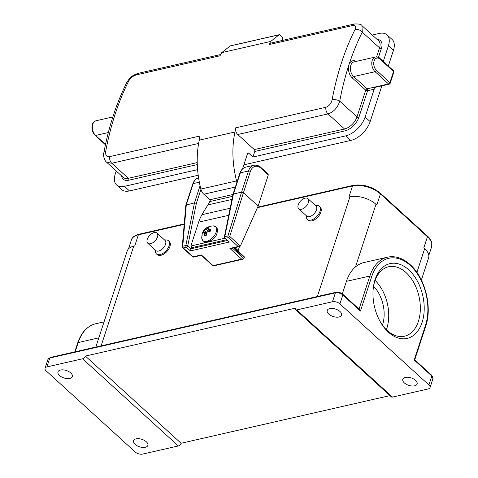 <?xml version="1.0" encoding="UTF-8"?>
<svg xmlns="http://www.w3.org/2000/svg" width="478" height="478" viewBox="0 0 478 478"><rect width="100%" height="100%" fill="white"/><g stroke="black" fill="none" stroke-linecap="round" stroke-linejoin="round"><path stroke-width="0.72" d="M213.391 225.879L216.068 226.966C217.454 228.024 217.777 230.067 217.03 233.091C214.885 242.155 202.009 243.511 203.144 241.157L201.812 238.588C201.596 230.677 205.456 226.441 213.391 225.879L213.391 225.879A9.399 5.258 132.3 0 1 216.17 232.069A9.399 5.258 132.3 0 1 208.402 240.709A9.399 5.258 132.3 0 1 201.812 238.588L201.812 238.588A9.399 5.258 132.3 0 1 202.176 235.266M352.603 25.525A5.479 3.537 77.1 0 1 354.425 24.002L354.425 24.002C358.996 23.804 361.511 24.348 361.96 25.639L362.282 32.157A271.295 175.217 77.1 0 0 348.958 64.787A271.295 175.217 77.1 0 0 339.733 101.151A5.479 2.33 -169.4 0 0 332.108 99.759A276.78 178.754 -102.9 0 1 341.519 62.66A276.78 178.754 -102.9 0 1 355.112 29.373C356.391 26.415 355.554 25.131 352.603 25.525L268.977 44.609A276.78 178.754 -102.9 0 1 270.697 41.449L221.744 52.622A276.78 178.754 77.1 0 0 220.017 55.777L136.391 74.861C133.063 75.9 130.5 77.956 128.702 81.033A276.78 178.754 77.1 0 0 105.692 151.418C105.274 155.159 106.6 156.886 109.671 156.605L199.929 136.009A276.78 178.754 77.1 0 0 199.272 140.138A76.731 49.557 77.1 0 0 200.891 189.067L236.586 180.923A8.222 5.312 77.1 0 0 236.957 182.118M164.42 239.854L166.332 239.938A8.909 4.983 132.3 0 1 168.447 240.739A8.909 4.983 132.3 0 1 169.081 245.811A8.909 4.983 132.3 0 1 163.183 253.197A8.909 4.983 132.3 0 1 156.449 253.908A8.909 4.983 132.3 0 1 155.458 251.876L155.195 249.982M168.447 240.739L169.284 241.504A8.909 4.983 132.3 0 1 169.917 246.576A8.909 4.983 132.3 0 1 164.02 253.961A8.909 4.983 132.3 0 1 157.292 254.672L156.449 253.908M315.361 205.415L317.278 205.498A8.909 4.983 132.3 0 1 319.388 206.299A8.909 4.983 132.3 0 1 320.021 211.372A8.909 4.983 132.3 0 1 314.124 218.751A8.909 4.983 132.3 0 1 307.396 219.468A8.909 4.983 132.3 0 1 306.398 217.436L306.135 215.542M319.388 206.299L320.23 207.064A8.909 4.983 132.3 0 1 320.863 212.136A8.909 4.983 132.3 0 1 314.96 219.516A8.909 4.983 132.3 0 1 308.232 220.233L307.396 219.468M339.995 311.519A7.534 3.914 -161.9 0 0 332.515 308.441A7.534 3.914 -161.9 0 0 327.221 310.455A7.534 3.914 -161.9 0 0 328.78 314.076A7.534 3.914 -161.9 0 0 336.255 317.153A7.534 3.914 -161.9 0 0 341.549 315.139A7.534 3.914 -161.9 0 0 339.995 311.519M70.75 372.954A7.534 3.914 -161.9 0 0 63.269 369.876A7.534 3.914 -161.9 0 0 57.975 371.89A7.534 3.914 -161.9 0 0 59.529 375.511A7.534 3.914 -161.9 0 0 67.01 378.588A7.534 3.914 -161.9 0 0 72.303 376.574A7.534 3.914 -161.9 0 0 70.75 372.954M156.987 233.085L165.047 240.422A6.853 3.83 132.3 0 1 165.531 244.324A6.853 3.83 132.3 0 1 158.618 251.052A6.853 3.83 132.3 0 1 155.822 250.556L147.762 243.212A6.853 3.83 132.3 0 1 148.168 237.393A6.853 3.83 132.3 0 1 154.191 232.583A6.853 3.83 132.3 0 1 156.987 233.085A6.853 3.83 132.3 0 1 156.581 238.898A6.853 3.83 132.3 0 1 150.558 243.708A6.853 3.83 132.3 0 1 147.762 243.212M307.928 198.639L315.988 205.982A6.853 3.83 132.3 0 1 316.478 209.884A6.853 3.83 132.3 0 1 311.937 215.566A6.853 3.83 132.3 0 1 306.762 216.11L298.702 208.772A6.853 3.83 132.3 0 1 298.218 204.871A6.853 3.83 132.3 0 1 302.753 199.189A6.853 3.83 132.3 0 1 307.928 198.639A6.853 3.83 132.3 0 1 308.418 202.541A6.853 3.83 132.3 0 1 303.877 208.223A6.853 3.83 132.3 0 1 298.702 208.772M359.056 309.087L369.864 276.015A45.219 29.2 -102.9 0 1 387.515 257.17L364.057 262.524A45.219 29.2 77.1 0 0 355.495 266.903A45.219 29.2 77.1 0 0 346.407 281.369L342.32 293.868M388.411 332.18A38.365 24.778 -102.9 0 1 382.711 325.632A38.365 24.778 -102.9 0 1 373.605 285.736A38.365 24.778 -102.9 0 1 408.78 269.861A38.365 24.778 -102.9 0 1 422.104 322.435A38.365 24.778 -102.9 0 1 388.411 332.18M382.251 324.962A35.623 23.01 77.1 0 0 387.096 330.418A35.623 23.01 77.1 0 0 404.478 336.219A35.623 23.01 77.1 0 0 420.329 309.415A35.623 23.01 77.1 0 0 406.013 272.55A35.623 23.01 77.1 0 0 388.626 266.754A35.623 23.01 77.1 0 0 373.485 286.531M415.561 380.345A7.534 3.914 -161.9 0 0 408.081 377.267A7.534 3.914 -161.9 0 0 402.787 379.287A7.534 3.914 -161.9 0 0 404.34 382.908A7.534 3.914 -161.9 0 0 411.821 385.985A7.534 3.914 -161.9 0 0 417.115 383.965A7.534 3.914 -161.9 0 0 415.561 380.345M146.31 441.78A7.534 3.914 -161.9 0 0 138.835 438.702A7.534 3.914 -161.9 0 0 133.541 440.722A7.534 3.914 -161.9 0 0 135.095 444.343A7.534 3.914 -161.9 0 0 142.575 447.42A7.534 3.914 -161.9 0 0 147.869 445.4A7.534 3.914 -161.9 0 0 146.31 441.78M200.951 189.282L196.35 203.347L187.758 245.871L190.973 248.805L190.429 250.914L186.372 247.222L183.283 247.927L193.046 256.817L201.34 254.929L213.092 265.637L241.653 259.118L229.894 248.411L238.187 246.517L239.556 246.582L240.344 246.092L258.138 206.054L268.319 174.894L267.913 173.831L261.09 167.617A1.368 0.765 132.3 0 1 261.185 168.393A12.332 7.965 77.1 0 0 250.353 171.53L243.445 192.67L258.138 206.054M238.187 246.517L228.424 237.626A1.368 0.884 77.1 0 1 227.91 235.911L241.593 192.138L233.425 194.002L224.815 236.616L227.91 235.911A1.368 0.472 17.4 0 1 229.751 236.437L240.344 246.092M227.283 240.518L190.973 248.805L191.654 246.726M224.791 238.247L190.847 245.991L192.526 247.52L226.47 239.777M234.387 247.759L244.139 256.644A1.368 0.765 132.3 0 1 244.24 257.427L243.876 258.538L243.015 259.184L213.069 266.013L201.31 255.306L193.022 257.2L182.721 247.825A1.368 0.765 132.3 0 0 183.283 247.927A1.368 0.884 77.1 0 1 182.763 246.212A1.368 0.717 -175.1 0 0 182.279 246.696L185.834 205.122L194.468 202.893L200.079 185.709M239.472 246.6L238.175 250.568A9.59 5.366 -47.7 0 0 238.02 251.07M243.445 192.67L229.751 236.437A1.368 0.765 -47.7 0 1 228.424 237.626L225.335 238.331L229.386 242.023L190.429 250.914M199.344 182.214L193.22 183.612L186.301 204.757L182.763 246.212L185.858 245.501L194.468 202.893L196.35 203.347M241.653 259.118L243.015 259.184M224.774 238.229A1.368 0.765 -47.7 0 0 225.335 238.331A1.368 0.884 77.1 0 1 224.815 236.616A1.368 0.598 -168.6 0 0 224.355 236.945A1.368 1.368 0 0 0 224.774 238.229L229.386 242.023M229.894 248.411L231.256 248.476L239.556 246.582M224.355 236.945L232.959 194.355L233.425 194.002L240.338 172.857L248.494 170.999A13.701 8.849 -102.9 0 1 253.842 165.286L245.686 167.145A13.701 8.849 77.1 0 0 240.338 172.857A1.368 0.711 18.1 0 0 239.872 173.197L232.971 194.319M250.353 171.53A1.368 0.711 18.1 0 0 248.494 170.999L241.587 192.138L243.433 192.664M373.533 286.25A28.776 18.582 -102.9 0 1 382.424 325.195M386.367 329.736A35.623 23.01 77.1 0 0 375.122 280.449M432.949 378.684A5.479 2.85 -161.9 0 0 431.819 376.049A1.368 0.765 132.3 0 0 431.718 375.272L432.949 378.684L430.039 387.586A5.479 2.85 -161.9 0 1 428.186 388.943L392.492 397.087A2.743 1.536 132.3 0 1 391.374 396.889L295.655 309.702A2.743 1.536 -47.7 0 0 296.772 309.905L332.473 301.761L335.383 292.859L49.814 358.016L46.904 366.919L82.598 358.775A2.743 1.536 -47.7 0 0 85.365 356.08L181.084 443.261L389.964 395.605M181.084 443.261A2.743 1.536 132.3 0 1 178.318 445.956L142.617 454.1A5.479 2.85 -161.9 0 1 135.184 451.973L46.181 370.91A5.479 2.85 -161.9 0 1 45.052 368.275A5.479 2.85 -161.9 0 1 46.904 366.919M414.187 359.988L425.462 325.494A43.845 28.316 77.1 0 0 410.232 265.409A43.845 28.316 77.1 0 0 371.729 276.547L360.448 311.047L342.816 294.986L339.906 303.889L428.909 384.951L431.819 376.049L414.187 359.988M430.039 387.586A5.479 2.85 -161.9 0 0 428.909 384.951M85.365 356.08L295.464 308.143A2.743 1.536 -47.7 0 0 295.655 309.702M427.356 235.983L380.339 193.16A1.368 0.765 132.3 0 1 380.434 193.937L427.452 236.765A20.554 10.677 -161.9 0 1 431.688 246.642L431.777 242.657C430.463 238.522 427.756 236.371 427.356 235.983A1.368 0.765 132.3 0 1 427.452 236.765L423.813 247.891L424.655 248.656A19.18 9.966 18.1 0 1 428.611 257.875L421.369 280.024M339.906 303.889A5.479 2.85 -161.9 0 0 332.473 301.761M342.72 294.203C340.665 292.542 338.394 291.903 335.915 292.285A1.368 0.884 -102.9 0 0 335.383 292.859A5.479 2.85 -161.9 0 1 342.816 294.986A1.368 0.765 -47.7 0 0 342.72 294.203L359.701 309.666L360.448 311.047M257.427 207.661L352.543 185.96L348.904 197.085L349.926 196.852A19.18 9.966 18.1 0 1 375.959 204.303L376.795 205.068L380.434 193.937A20.554 10.677 -161.9 0 0 352.543 185.96A1.368 0.884 -102.9 0 1 353.075 185.386C362.927 183.952 372.009 186.54 380.339 193.16M95.809 347.07L127.232 250.932A19.18 9.966 18.1 0 1 133.709 246.188L134.73 245.955L138.363 234.829A1.368 0.884 -102.9 0 1 138.901 234.256C134.563 235.481 132.071 237.369 131.426 239.914L128.51 248.835M190.847 245.991L198.633 222.168A46.491 30.024 -102.9 0 1 201.925 214.7A267.178 172.552 -102.9 0 1 208.014 204.883A22.807 14.728 77.1 0 0 209.723 201.573L210.493 199.625L232.929 194.504M235.349 187.035L203.807 194.229L210.29 200.139M242.549 168.824A1.368 0.884 -102.9 0 1 242.591 168.68L247.538 153.546A1.368 0.884 -102.9 0 1 248.07 152.978A1.368 0.884 -102.9 0 1 248.739 153.199L252.94 157.023L345.749 135.848A19.18 10.731 -47.7 0 0 365.114 117.008L374.208 89.189L367.582 90.701L358.853 117.409A13.701 7.666 132.3 0 1 345.014 130.864L254.756 151.46A1.368 0.884 77.1 0 0 254.278 149.578L237.739 134.515A5.479 3.537 -102.9 0 1 235.63 127.865L325.888 107.269C329.079 106.122 331.152 103.618 332.108 99.759M252.94 157.023L254.756 151.46M383.284 61.423L388.393 45.786A19.18 10.731 -47.7 0 0 387.037 34.864A19.18 10.731 -47.7 0 0 379.209 33.466L372.284 35.043M116.238 170.993L115.246 174.022A19.18 10.731 -47.7 0 0 116.608 184.944A19.18 10.731 -47.7 0 0 124.429 186.342L197.599 169.648M124.429 186.342L129.472 190.931L198.209 175.247M243.846 164.832L350.786 140.436L345.749 135.848M365.114 117.008L370.157 121.597L381.844 85.837M388.321 66.012L393.436 50.375L388.393 45.786M380.112 59.224A1.368 0.765 132.3 0 0 380.01 58.447L393.448 70.684A1.368 0.765 -47.7 0 1 393.543 71.461A1.368 0.711 -161.9 0 1 393.824 72.118L390.191 83.25A1.368 0.711 18.1 0 0 389.905 82.592L393.543 71.461L380.112 59.224A6.853 4.427 77.1 0 0 374.095 60.963A6.853 4.427 77.1 0 0 376.473 70.356L389.905 82.592A1.368 0.765 -47.7 0 1 388.524 83.937L375.087 71.7A8.222 5.312 -102.9 0 1 372.231 60.431A8.222 5.312 -102.9 0 1 375.445 57.007L354.025 61.895A8.222 5.312 77.1 0 0 350.816 65.319A8.222 5.312 77.1 0 0 353.672 76.588L367.104 88.824L388.524 83.937A1.368 0.884 77.1 0 0 389.194 84.158L374.405 87.534A1.368 0.884 -102.9 0 1 373.736 87.307A1.368 0.884 -102.9 0 1 374.208 89.189M129.472 190.931A19.18 10.731 132.3 0 1 121.645 189.533L116.608 184.944M387.037 34.864L392.074 39.453A19.18 10.731 132.3 0 1 393.436 50.375M370.157 121.597A19.18 10.731 132.3 0 1 350.786 140.436M235.63 127.865A276.78 178.754 -102.9 0 0 234.967 131.988L199.272 140.138M281.889 40.552L282.51 38.64A1.368 0.884 77.1 0 0 282.038 36.758L280 34.906A1.368 0.884 77.1 0 0 279.331 34.685A1.368 0.884 77.1 0 0 279.092 34.804L270.697 41.449M279.092 34.804L230.139 45.972L221.744 52.622M268.977 44.609A5.479 3.537 -102.9 0 1 270.793 43.086L354.425 24.002M230.139 45.972A1.368 0.884 -102.9 0 1 230.378 45.858L279.331 34.685M234.967 131.988A76.731 49.557 77.1 0 0 236.586 180.923M203.807 194.229A8.222 5.312 -102.9 0 1 200.891 189.067M198.633 143.436L111.786 163.255L106.588 162.203L123.294 177.422A12.332 6.901 -47.7 0 0 128.325 178.318L197.229 162.598M358.853 117.409A1.368 0.711 18.1 0 1 356.994 116.877L339.733 101.151C337.623 107.741 333.716 111.995 327.998 113.919L237.739 134.515M376.592 56.906L379.544 47.878L362.282 32.157A5.479 3.292 -153.4 0 0 355.112 29.373M106.588 162.203C104.461 160.704 102.86 155.213 103.851 152.739L103.851 152.739A5.479 2.33 10.6 0 1 105.692 151.418M103.851 152.739C108.715 126.784 116.399 103.302 126.891 82.294L126.891 82.294A5.479 3.292 26.6 0 1 128.702 81.033M203.311 231.25L207.099 227.564L208.958 227.14L207.852 229.153L210.756 229.554L210.093 231.585L207.822 231.555L206.442 232.894L206.305 235.266L204.441 235.69L204.465 233.348L203.807 232.469L202.642 233.282L203.311 231.25L206.394 233.288M206.347 233.873L203.807 232.469M207.822 228.615L207.099 227.564M254.278 149.578L344.542 128.988A12.332 6.901 -47.7 0 0 356.994 116.877L365.724 90.169L352.286 77.932A9.59 6.196 -102.9 0 1 348.958 64.787A9.59 6.196 -102.9 0 1 356.116 61.417M95.08 135.364C92.23 132.298 91.31 128.69 92.326 124.537C92.523 123.055 93.748 121.8 95.994 120.767A8.222 5.312 77.1 0 0 92.786 124.196A8.222 5.312 77.1 0 0 95.642 135.459A1.368 0.765 132.3 0 1 95.08 135.364L105.441 144.798M376.473 70.356A1.368 0.765 -47.7 0 1 375.087 71.7L353.672 76.588A1.368 0.765 132.3 0 0 352.286 77.932M371.729 276.547A1.368 0.711 18.1 0 0 369.864 276.015L346.407 281.369M268.319 174.894L261.185 168.393M232.511 248.19L243.876 258.538M244.24 257.427L233.784 247.903M234.949 247.634L238.175 250.568M198.567 177.9A13.701 8.849 77.1 0 0 193.22 183.612A1.368 0.711 -161.9 0 0 192.754 183.946C193.972 180.541 195.908 178.527 198.567 177.9L198.591 177.894M185.858 245.501A1.368 0.884 77.1 0 0 186.372 247.222A1.368 0.765 132.3 0 0 187.758 245.871A1.368 0.598 -168.6 0 0 185.858 245.501M431.718 375.272L414.743 359.809L425.743 326.151A1.368 0.711 -161.9 0 0 425.462 325.494M296.772 309.905L392.492 397.087M178.318 445.956L82.598 358.775M74.789 351.868L77.717 342.911A1.368 0.711 18.1 0 1 78.183 342.571L75.171 351.778M77.717 342.911C81.314 332.33 87.355 325.936 95.827 323.726A45.219 29.2 77.1 0 0 78.183 342.571L98.821 337.862M416.894 272.4L424.655 248.656M335.915 292.285L50.351 357.442A1.368 0.884 -102.9 0 0 49.814 358.016A5.479 2.85 -161.9 0 0 47.961 359.372L45.052 368.275M184.185 224.373L138.363 234.829A20.554 10.677 -161.9 0 0 131.426 239.914M375.959 204.303L355.495 266.903M133.709 246.188L101.133 345.857M317.344 296.521L349.926 196.852M209.723 201.573L232.553 196.362M228.729 215.303L198.633 222.168M201.925 214.7L230.151 208.259M231.938 199.428L208.014 204.883M377.04 39.375A13.701 7.666 132.3 0 1 381.402 48.409L378.468 57.39M367.582 90.701A1.368 0.711 18.1 0 1 365.724 90.169A1.368 0.765 132.3 0 1 367.104 88.824A1.368 0.884 77.1 0 1 367.582 90.701M381.402 48.409A1.368 0.711 18.1 0 1 379.544 47.878A12.332 6.901 -47.7 0 0 378.666 40.857L361.983 25.657M197.289 164.569L128.803 180.2A13.701 7.666 132.3 0 1 121.663 175.934M109.671 156.605A5.479 3.537 -102.9 0 0 111.786 163.255L128.325 178.318A1.368 0.884 77.1 0 1 128.803 180.2M345.014 130.864A1.368 0.884 -102.9 0 0 344.542 128.988L327.998 113.919A5.479 3.537 77.1 0 1 325.888 107.269M248.739 153.199L247.562 153.468M126.891 82.294C129.837 78.087 130.709 75.912 138.208 73.337L138.208 73.337A5.479 3.537 77.1 0 0 136.391 74.861M108.327 132.567L95.642 135.459L105.513 144.452M206.651 232.314L204.518 230.306M205.893 228.968L208.623 231.531M208.528 229.392L210.141 231.406M206.311 234.567L204.465 233.348M425.743 326.151C432.488 306.912 425.073 277.628 410.136 264.627C402.811 258.084 395.27 255.599 387.515 257.17M192.754 183.946L185.834 205.122M182.279 246.696A1.368 1.368 0 0 0 182.721 247.825M239.872 173.197C241.091 169.792 243.027 167.772 245.686 167.145M261.09 167.617C258.909 165.597 256.495 164.82 253.842 165.286M431.688 246.642L428.82 255.425M95.827 323.726L104.055 321.849M50.351 357.442L47.961 359.372M353.075 185.386L257.648 207.159M184.221 223.913L138.901 234.256M220.705 54.51L138.208 73.337M95.994 120.767L112.85 116.925M380.01 58.447C379.353 57.456 377.829 56.978 375.445 57.007M389.194 84.158A1.368 1.368 0 0 0 390.191 83.25M393.824 72.118A1.368 1.368 0 0 0 393.448 70.684M209.782 231.561L207.852 229.153"/></g></svg>
